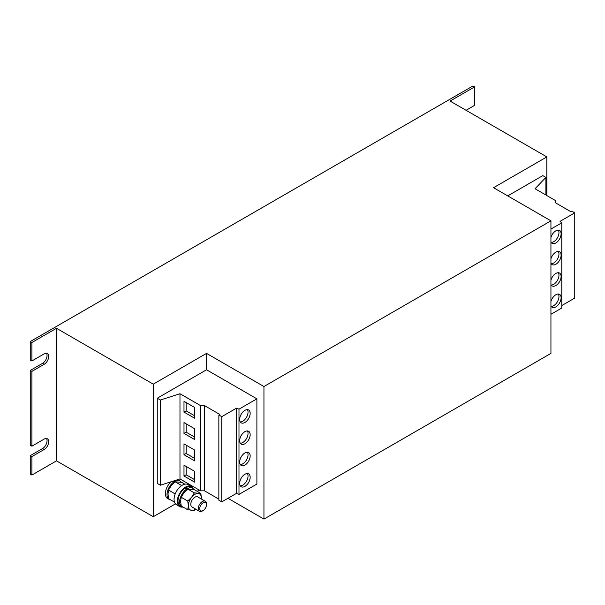<?xml version="1.0" encoding="UTF-8"?>
<svg xmlns="http://www.w3.org/2000/svg" width="605" height="605" viewBox="0 0 605 605"><rect width="100%" height="100%" fill="white"/><g stroke="black" fill="none" stroke-linecap="round" stroke-linejoin="round"><path stroke-width="0.91" d="M250.167 477.284A7.419 4.288 120 0 0 248.632 473.889A7.419 4.288 120 0 0 242.907 475.87A7.419 4.288 120 0 0 239.671 483.342A7.419 4.288 120 0 0 241.206 486.738A7.419 4.288 120 0 0 246.931 484.749A7.419 4.288 120 0 0 250.167 477.284M240.298 485.853A7.419 4.288 120 0 0 248.035 476.052A7.419 4.288 120 0 0 247.407 473.541M250.167 455.981A7.419 4.288 120 0 0 248.632 452.578A7.419 4.288 120 0 0 242.907 454.567A7.419 4.288 120 0 0 239.671 462.038A7.419 4.288 120 0 0 241.206 465.434A7.419 4.288 120 0 0 246.931 463.445A7.419 4.288 120 0 0 250.167 455.981M240.298 464.549A7.419 4.288 120 0 0 248.035 454.748A7.419 4.288 120 0 0 247.407 452.238M250.167 434.677A7.419 4.288 120 0 0 248.632 431.274A7.419 4.288 120 0 0 242.907 433.263A7.419 4.288 120 0 0 239.671 440.735A7.419 4.288 120 0 0 241.206 444.13A7.419 4.288 120 0 0 246.931 442.142A7.419 4.288 120 0 0 250.167 434.677M240.298 443.246A7.419 4.288 120 0 0 248.035 433.445A7.419 4.288 120 0 0 247.407 430.934M250.167 413.374A7.419 4.288 120 0 0 248.632 409.971A7.419 4.288 120 0 0 242.907 411.96A7.419 4.288 120 0 0 239.671 419.431A7.419 4.288 120 0 0 241.206 422.827A7.419 4.288 120 0 0 246.931 420.838A7.419 4.288 120 0 0 250.167 413.374M240.298 421.942A7.419 4.288 120 0 0 248.035 412.141A7.419 4.288 120 0 0 247.407 409.63M550.936 305.744A7.419 4.288 120 0 0 552.146 307.227A7.419 4.288 120 0 0 557.863 305.238A7.419 4.288 120 0 0 561.1 297.766A7.419 4.288 120 0 0 559.564 294.37A7.419 4.288 120 0 0 550.936 301.524M551.231 306.334A7.419 4.288 120 0 0 558.967 296.533A7.419 4.288 120 0 0 558.339 294.022M550.936 284.441A7.419 4.288 120 0 0 552.146 285.923A7.419 4.288 120 0 0 557.863 283.934A7.419 4.288 120 0 0 561.1 276.462A7.419 4.288 120 0 0 559.564 273.067A7.419 4.288 120 0 0 550.936 280.221M551.231 285.031A7.419 4.288 120 0 0 558.967 275.23A7.419 4.288 120 0 0 558.339 272.719M550.936 241.834A7.419 4.288 120 0 0 552.146 243.316A7.419 4.288 120 0 0 557.863 241.327A7.419 4.288 120 0 0 561.1 233.855A7.419 4.288 120 0 0 559.564 230.46A7.419 4.288 120 0 0 550.936 237.614M551.231 242.423A7.419 4.288 120 0 0 558.967 232.623A7.419 4.288 120 0 0 558.339 230.112M550.936 263.137A7.419 4.288 120 0 0 552.146 264.619A7.419 4.288 120 0 0 557.863 262.63A7.419 4.288 120 0 0 561.1 255.159A7.419 4.288 120 0 0 559.564 251.763A7.419 4.288 120 0 0 550.936 258.917M551.231 263.727A7.419 4.288 120 0 0 558.967 253.926A7.419 4.288 120 0 0 558.339 251.415M203.099 510.575L202.373 510.998A5.8 3.35 -60 0 1 199.468 511.286A5.8 3.35 -60 0 1 198.44 509.879A5.8 3.35 -60 0 1 200.27 503.405A5.8 3.35 -60 0 1 205.269 501.242A5.8 3.35 -60 0 1 206.297 502.642A5.8 3.35 -60 0 1 206.471 503.897L206.471 504.736A4.764 2.753 -60 0 1 203.099 510.575A4.764 2.753 -60 0 1 199.869 509.66A4.764 2.753 -60 0 1 202.138 503.511A4.764 2.753 -60 0 1 206.328 503.708A4.764 2.753 -60 0 1 206.471 504.736M199.468 511.286L192.004 506.967A5.8 3.35 -60 0 1 190.968 505.568A5.8 3.35 -60 0 1 192.798 499.095A5.8 3.35 -60 0 1 197.797 496.924L205.269 501.242M193.229 488.787A11.593 6.693 120 0 0 191.354 486.511L188.072 484.613A11.593 6.693 120 0 0 182.271 485.187A11.593 6.693 120 0 0 174.701 495.404A11.593 6.693 120 0 0 176.478 504.699L179.753 506.597A11.593 6.693 120 0 0 182.665 507.081M191.354 486.511A11.593 6.693 120 0 0 185.554 487.086A11.593 6.693 120 0 0 177.976 497.302A11.593 6.693 120 0 0 179.753 506.597M218.859 499.11L204.498 490.821L200.557 490.821L179.98 478.941L160.355 485.218L157.262 483.44L157.262 398.226L206.547 369.768L206.547 353.388L263.946 386.527L550.936 220.833L493.536 187.701L546.837 156.929L450.075 101.065L474.675 86.863L473.034 85.918L30.25 341.553L31.891 342.506L56.492 328.303L153.246 384.16L206.547 353.388M31.891 475.061L31.891 456.594L30.25 455.648L30.25 474.108L31.891 475.061L56.492 460.859L153.246 516.715L153.246 384.16M153.246 516.715L175.48 503.882M197.215 491.336L199.332 490.111M171.253 481.731A10.671 6.156 120 0 0 165.679 491.033A10.671 6.156 120 0 0 167.593 498.497L169.234 499.443A10.671 6.156 120 0 0 170.693 499.919M181.235 482.283A10.671 6.156 120 0 0 179.897 480.967L178.263 480.022A10.671 6.156 120 0 0 177.56 479.712M546.837 195.559L546.837 156.929M550.936 229.076L561.795 222.806L560.033 221.354L574.75 212.862L571.846 211.183L570.908 211.727L555.609 202.894L555.609 200.626L535.024 188.737L545.907 177.409L542.814 175.624L507.724 195.884M227.949 498.301L263.946 519.082L550.936 353.396L550.936 220.833M31.891 456.594L44.188 449.492A6.375 3.683 120 0 0 48.355 443.873A6.375 3.683 120 0 0 47.379 438.761A6.375 3.683 120 0 0 44.188 439.079L31.891 446.18L30.25 445.235L30.25 370.434L31.891 371.379L44.188 364.278A6.375 3.683 120 0 0 48.355 358.659A6.375 3.683 120 0 0 47.379 353.547A6.375 3.683 120 0 0 44.188 353.865L31.891 360.966L31.891 342.506M31.891 446.18L31.891 371.379M474.675 86.863L474.675 105.323L466.069 110.299M263.946 519.082L263.946 386.527M206.547 369.768L256.891 398.839L256.891 484.053L238.983 494.391L238.983 409.177L236.472 408.163L221.763 416.656L218.859 414.985L219.796 414.44L204.498 405.607L200.557 405.607L179.98 393.726L160.355 400.003L157.262 398.226M56.492 460.859L56.492 328.303M30.25 341.553L30.25 360.02L31.891 360.966M30.25 455.648L42.547 448.547A6.375 3.683 120 0 0 46.456 443.684A6.375 3.683 120 0 0 46.449 438.474M30.25 370.434L42.547 363.333A6.375 3.683 120 0 0 46.456 358.47A6.375 3.683 120 0 0 46.449 353.26M238.983 494.391L236.472 493.377L221.763 501.87L218.859 500.199L218.859 414.985M204.498 490.821L204.498 405.607M200.557 490.821L200.557 405.607M183.996 443.904L183.996 454.703L194.659 460.859L194.659 450.06L183.996 443.904M183.996 465.207L183.996 476.006L194.659 482.162L194.659 471.363L183.996 465.207M179.98 478.941L179.98 393.726M160.355 485.218L160.355 400.003M236.472 493.377L236.472 408.163M221.763 501.87L221.763 416.656M183.996 401.296L183.996 412.096L194.659 418.252L194.659 407.452L183.996 401.296M183.996 422.6L183.996 433.399L194.659 439.555L194.659 428.756L183.996 422.6M256.891 398.839L238.983 409.177M550.936 314.29L561.795 308.021L561.795 222.806M561.795 305.555L574.75 298.076L574.75 212.862M545.907 177.409L545.907 195.022M175.185 493.99L168.591 489.959L168.008 493.998L168.591 498.709L174.482 502.105M168.591 489.959L171.283 485.543L175.155 481.799L181.674 485.565M175.155 481.799L181.712 482.382L184.827 484.181M195.763 509.138L194.318 510.355L187.754 509.773L181.22 505.999L180.63 501.288L181.22 497.249L187.754 501.023L188.344 505.735L187.754 509.773M187.754 501.023L191.619 497.28L194.318 492.863L200.875 493.446L201.435 499.027A9.279 5.354 -60 0 0 201.457 498.157A9.279 5.354 -60 0 0 198.183 493.491A9.279 5.354 -60 0 0 191.619 497.28A9.279 5.354 -60 0 0 188.344 505.735A9.279 5.354 120 0 0 191.619 510.401A9.279 5.354 -60 0 0 195.619 509.062M181.22 497.249L183.912 492.833L187.777 489.09L194.318 492.863M187.777 489.09L194.341 489.672L200.875 493.446M185.962 488.56L185.962 487.615A10.671 6.156 120 0 1 190.885 487.312L192.526 488.258A10.671 6.156 120 0 0 187.603 488.56L185.962 487.615M181.855 506.74A10.671 6.156 120 0 1 180.146 498.452A10.671 6.156 120 0 1 186.786 489.037L185.145 488.091A10.671 6.156 120 0 0 178.505 497.507A10.671 6.156 120 0 0 180.222 505.788L181.855 506.74A10.671 6.156 120 0 0 183.323 507.209M193.865 489.574A10.671 6.156 120 0 0 192.526 488.258M186.786 489.037L186.786 489.906M187.603 489.226L187.603 488.56M173.106 481.141L174.157 481.746A10.671 6.156 120 0 0 167.517 491.162A10.671 6.156 120 0 0 169.234 499.443M179.897 480.967A10.671 6.156 120 0 0 174.974 481.27L174.157 480.801M174.157 481.746L174.157 482.616M174.974 481.935L174.974 481.27M186.128 423.833L186.128 432.167L183.996 433.399M186.128 432.167L194.659 437.09M186.128 402.529L186.128 410.863L183.996 412.096M186.128 410.863L194.659 415.786M186.128 466.44L186.128 474.774L183.996 476.006M186.128 474.774L194.659 479.697M186.128 445.136L186.128 453.47L183.996 454.703M186.128 453.47L194.659 458.393M42.547 448.547L44.188 449.492M42.547 363.333L44.188 364.278"/></g></svg>

